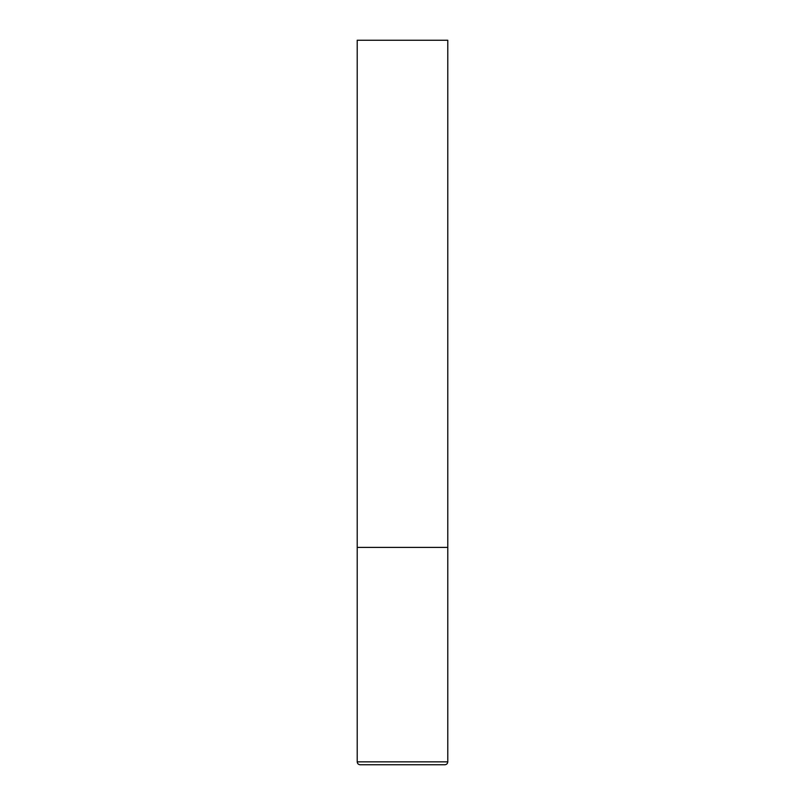 <?xml version="1.0" encoding="UTF-8"?>
<svg xmlns="http://www.w3.org/2000/svg" width="805" height="805" viewBox="0 0 805 805"><rect width="100%" height="100%" fill="white"/><g stroke="black" fill="none" stroke-linecap="round" stroke-linejoin="round"><path stroke-width="1.21" d="M447.781 761.852L447.781 547.4L357.219 547.4L447.781 547.4L447.781 40.25L357.219 40.25L357.219 761.852C357.37 763.593 358.336 764.559 360.117 764.75L444.883 764.75C446.664 764.559 447.63 763.593 447.781 761.852L357.219 761.852"/></g></svg>
